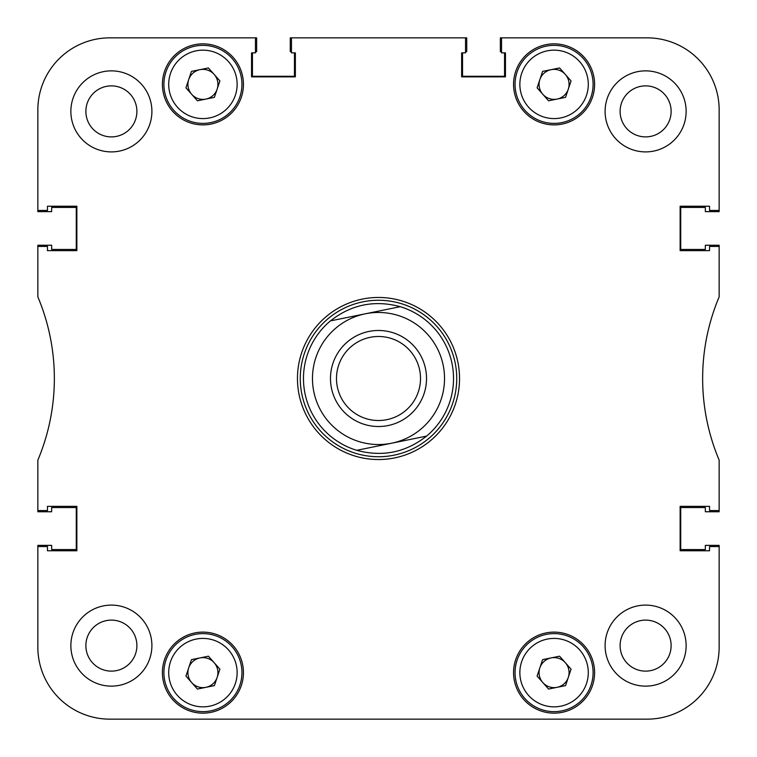 <?xml version="1.0" encoding="UTF-8"?>
<svg xmlns="http://www.w3.org/2000/svg" width="757" height="757" viewBox="0 0 757 757"><rect width="100%" height="100%" fill="white"/><g stroke="black" fill="none" stroke-linecap="round" stroke-linejoin="round"><path stroke-width="1.14" d="M686.135 645.617A40.518 40.518 0 0 0 645.617 605.098A40.518 40.518 0 0 0 605.098 645.617A40.518 40.518 0 0 0 645.617 686.135A40.518 40.518 0 0 0 686.135 645.617M151.902 645.617A40.518 40.518 0 0 0 111.383 605.098A40.518 40.518 0 0 0 70.865 645.617A40.518 40.518 0 0 0 111.383 686.135A40.518 40.518 0 0 0 151.902 645.617M151.902 111.383A40.518 40.518 0 0 0 111.383 70.865A40.518 40.518 0 0 0 70.865 111.383A40.518 40.518 0 0 0 111.383 151.902A40.518 40.518 0 0 0 151.902 111.383M686.135 111.383A40.518 40.518 0 0 0 645.617 70.865A40.518 40.518 0 0 0 605.098 111.383A40.518 40.518 0 0 0 645.617 151.902A40.518 40.518 0 0 0 686.135 111.383M671.128 645.617A25.511 25.511 0 0 0 645.617 620.106A25.511 25.511 0 0 0 620.106 645.617A25.511 25.511 0 0 0 645.617 671.128A25.511 25.511 0 0 0 671.128 645.617M136.894 645.617A25.511 25.511 0 0 0 111.383 620.106A25.511 25.511 0 0 0 85.872 645.617A25.511 25.511 0 0 0 111.383 671.128A25.511 25.511 0 0 0 136.894 645.617M136.894 111.383A25.511 25.511 0 0 0 111.383 85.872A25.511 25.511 0 0 0 85.872 111.383A25.511 25.511 0 0 0 111.383 136.894A25.511 25.511 0 0 0 136.894 111.383M671.128 111.383A25.511 25.511 0 0 0 645.617 85.872A25.511 25.511 0 0 0 620.106 111.383A25.511 25.511 0 0 0 645.617 136.894A25.511 25.511 0 0 0 671.128 111.383M594.595 672.632A40.518 40.518 0 0 0 554.077 632.114A40.518 40.518 0 0 0 513.558 672.632A40.518 40.518 0 0 0 554.077 713.151A40.518 40.518 0 0 0 594.595 672.632M243.442 672.632A40.518 40.518 0 0 0 202.923 632.114A40.518 40.518 0 0 0 162.405 672.632A40.518 40.518 0 0 0 202.923 713.151A40.518 40.518 0 0 0 243.442 672.632M594.595 84.368A40.518 40.518 0 0 0 554.077 43.849A40.518 40.518 0 0 0 513.558 84.368A40.518 40.518 0 0 0 554.077 124.886A40.518 40.518 0 0 0 594.595 84.368M243.442 84.368A40.518 40.518 0 0 0 202.923 43.849A40.518 40.518 0 0 0 162.405 84.368A40.518 40.518 0 0 0 202.923 124.886A40.518 40.518 0 0 0 243.442 84.368M378.5 297.463A81.037 81.037 0 0 0 297.463 378.5A81.037 81.037 0 0 0 378.5 459.537A81.037 81.037 0 0 0 459.537 378.5A81.037 81.037 0 0 0 378.5 297.463M255.45 51.656L256.642 51.656L256.642 37.85L109.879 37.85A72.029 72.029 0 0 0 37.85 109.879L37.85 211.629L51.656 211.629L51.656 207.427L76.268 207.427L76.268 249.441L51.656 249.441L51.656 245.24L37.85 245.24L37.85 296.867A210.096 210.096 0 0 1 37.85 460.133L37.85 510.559L47.454 510.559L47.454 506.357L76.864 506.357L76.864 550.774L47.454 550.774L47.454 546.573L37.85 546.573L37.85 647.121A72.029 72.029 0 0 0 109.879 719.15L647.121 719.15A72.029 72.029 0 0 0 719.15 647.121L719.15 546.573L709.546 546.573L709.546 550.774L680.136 550.774L680.136 506.357L709.546 506.357L709.546 510.559L719.15 510.559L719.15 460.133A210.096 210.096 0 0 1 719.15 296.867L719.15 246.441L709.546 246.441L709.546 250.643L680.136 250.643L680.136 206.226L709.546 206.226L709.546 210.427L719.15 210.427L719.15 109.879L719.15 211.629L705.344 211.629L705.344 207.427L680.732 207.427L680.732 249.441L705.344 249.441L705.344 245.24L719.15 245.24L719.15 246.441M719.15 109.879A72.029 72.029 0 0 0 647.121 37.85L501.55 37.85L501.55 52.858L505.458 52.858L505.458 76.864L461.638 76.864L461.638 52.858L465.536 52.858L465.536 37.85L291.464 37.85L291.464 52.858L295.362 52.858L295.362 76.864L251.542 76.864L251.542 52.858L255.45 52.858L255.45 37.85M37.85 109.879L37.85 210.427L47.454 210.427L47.454 206.226L76.864 206.226L76.864 250.643L47.454 250.643L47.454 246.441L37.85 246.441M300.264 378.5A78.236 78.236 0 0 0 378.5 456.736A78.236 78.236 0 0 0 456.736 378.5A78.236 78.236 0 0 0 378.5 300.264A78.236 78.236 0 0 0 300.264 378.5M297.463 378.5A81.037 81.037 0 0 0 378.5 459.537A81.037 81.037 0 0 0 459.537 378.5A81.037 81.037 0 0 0 378.5 297.463A81.037 81.037 0 0 0 297.463 378.5M453.538 378.5A75.038 75.038 0 0 0 452.024 363.54A75.038 75.038 0 0 1 426.588 436.098C405.676 452.497 382.399 457.228 356.746 450.311A75.038 75.038 0 0 1 330.412 320.902C351.324 304.503 374.601 299.772 400.254 306.689A75.038 75.038 0 0 1 452.024 363.54M501.55 51.656L500.358 51.656L500.358 37.85L647.121 37.85M109.879 719.15L255.45 719.15M303.462 719.15L349.157 719.15M407.843 719.15L453.538 719.15M501.55 719.15L647.121 719.15M504.559 52.858L504.559 76.268L462.536 76.268L462.536 52.858M465.536 37.85L466.738 37.85L466.738 51.656L465.536 51.656M291.464 37.85L290.262 37.85L290.262 51.656L291.464 51.656M294.464 52.858L294.464 76.268L252.441 76.268L252.441 52.858M37.85 510.559L37.85 511.76L51.656 511.76L51.656 507.559L76.268 507.559L76.268 549.573L51.656 549.573L51.656 545.371L37.85 545.371L37.85 546.573M719.15 546.573L719.15 545.371L705.344 545.371L705.344 549.573L680.732 549.573L680.732 507.559L705.344 507.559L705.344 511.76L719.15 511.76L719.15 510.559M386.874 419.671A42.023 42.023 0 0 0 419.671 370.126A42.023 42.023 0 0 0 370.126 337.329A42.023 42.023 0 0 0 337.329 386.874A42.023 42.023 0 0 0 386.874 419.671M368.924 331.443A48.022 48.022 0 0 1 425.557 368.924A48.022 48.022 0 0 1 388.076 425.557A48.022 48.022 0 0 1 331.443 388.076A48.022 48.022 0 0 1 368.924 331.443M313.795 391.662A66.029 66.029 0 0 0 391.662 443.205A66.029 66.029 0 0 0 443.205 365.338A66.029 66.029 0 0 0 365.338 313.795A66.029 66.029 0 0 0 313.795 391.662M356.746 450.311L426.588 436.098M400.254 306.689L330.412 320.902M191.682 94.313A15.008 15.008 0 0 0 217.155 89.137A15.008 15.008 0 0 0 199.933 69.663A15.008 15.008 0 0 0 191.682 94.313M195.145 46.139A39.014 39.014 0 0 1 241.161 76.589A39.014 39.014 0 0 1 210.701 122.606A39.014 39.014 0 0 1 164.685 92.146A39.014 39.014 0 0 1 195.145 46.139A39.014 39.014 0 0 0 164.685 92.146A39.014 39.014 0 0 0 210.701 122.606M219.899 80.914L214.401 97.35L197.426 100.804L185.938 87.821L191.445 71.395L208.421 67.941L219.899 80.914M191.682 682.577A15.008 15.008 0 0 0 217.155 677.392A15.008 15.008 0 0 0 199.933 657.928A15.008 15.008 0 0 0 191.682 682.577M195.145 634.394A39.014 39.014 0 0 1 241.161 664.854A39.014 39.014 0 0 1 210.701 710.861A39.014 39.014 0 0 1 164.685 680.411A39.014 39.014 0 0 1 195.145 634.394A39.014 39.014 0 0 0 164.685 680.411A39.014 39.014 0 0 0 210.701 710.861M219.899 669.179L214.401 685.605L197.426 689.059L185.938 676.086L191.445 659.65L208.421 656.196L219.899 669.179M542.835 94.313A15.008 15.008 0 0 0 568.308 89.137A15.008 15.008 0 0 0 551.087 69.663A15.008 15.008 0 0 0 542.835 94.313M546.299 46.139A39.014 39.014 0 0 1 592.315 76.589A39.014 39.014 0 0 1 561.855 122.606A39.014 39.014 0 0 1 515.839 92.146A39.014 39.014 0 0 1 546.299 46.139A39.014 39.014 0 0 0 515.839 92.146A39.014 39.014 0 0 0 561.855 122.606M571.062 80.914L565.555 97.35L548.579 100.804L537.101 87.821L542.599 71.395L559.574 67.941L571.062 80.914M542.835 682.577A15.008 15.008 0 0 0 568.308 677.392A15.008 15.008 0 0 0 551.087 657.928A15.008 15.008 0 0 0 542.835 682.577M546.299 634.394A39.014 39.014 0 0 1 592.315 664.854A39.014 39.014 0 0 1 561.855 710.861A39.014 39.014 0 0 1 515.839 680.411A39.014 39.014 0 0 1 546.299 634.394A39.014 39.014 0 0 0 515.839 680.411A39.014 39.014 0 0 0 561.855 710.861M571.062 669.179L565.555 685.605L548.579 689.059L537.101 676.086L542.599 659.65L559.574 656.196L571.062 669.179M209.746 117.903A34.216 34.216 0 0 0 236.449 77.545A34.216 34.216 0 0 0 196.101 50.842A34.216 34.216 0 0 0 169.398 91.19A34.216 34.216 0 0 0 209.746 117.903M209.746 706.158A34.216 34.216 0 0 0 236.449 665.81A34.216 34.216 0 0 0 196.101 639.097A34.216 34.216 0 0 0 169.398 679.455A34.216 34.216 0 0 0 209.746 706.158M560.899 117.903A34.216 34.216 0 0 0 587.602 77.545A34.216 34.216 0 0 0 547.254 50.842A34.216 34.216 0 0 0 520.551 91.19A34.216 34.216 0 0 0 560.899 117.903M560.899 706.158A34.216 34.216 0 0 0 587.602 665.81A34.216 34.216 0 0 0 547.254 639.097A34.216 34.216 0 0 0 520.551 679.455A34.216 34.216 0 0 0 560.899 706.158"/></g></svg>

